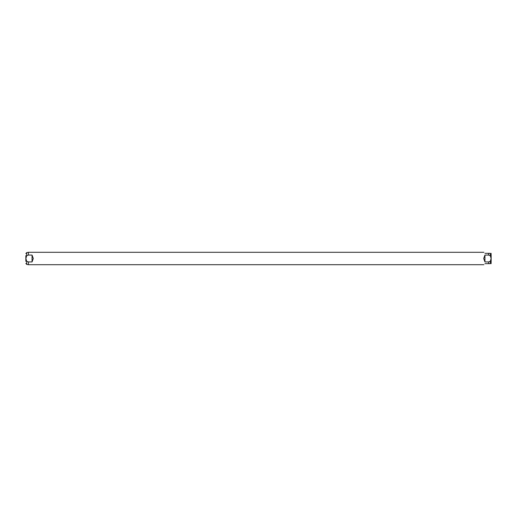 <?xml version="1.0" encoding="UTF-8"?>
<svg xmlns="http://www.w3.org/2000/svg" width="517" height="517" viewBox="0 0 517 517"><rect width="100%" height="100%" fill="white"/><g stroke="black" fill="none" stroke-linecap="round" stroke-linejoin="round"><path stroke-width="0.78" d="M491.15 255.657L491.111 263.67M25.85 255.657L25.85 261.344M26.703 255.657L26.703 252.6L28.435 252.296L28.435 255.068L32.054 255.068L33.288 258.5L32.054 261.932L28.435 261.932L26.703 261.344L25.889 258.5L26.703 255.657L28.267 255.127M484.946 263.67C483.582 265.034 483.582 265.034 484.946 263.67L490.297 263.67C491.493 263.67 491.493 263.67 490.297 263.67L490.297 261.344L488.565 261.932L488.565 263.67M488.565 261.932L484.946 261.932L483.712 258.5L484.946 255.068L488.565 255.068L490.297 255.657L491.111 258.5L490.297 261.344M28.435 261.932L28.435 264.704L483.912 264.704M490.297 255.657L490.297 253.33C491.493 253.33 491.493 253.33 490.297 253.33C491.493 253.33 491.493 253.33 490.297 253.33L488.565 253.33L488.565 255.068M491.111 253.33L491.15 261.344M488.565 253.33L484.946 253.33C483.582 251.966 483.582 251.966 484.946 253.33M484.946 255.068L484.946 261.932M32.054 255.068L32.054 261.932M26.703 261.344L26.703 264.4L25.85 263.379M28.435 252.296L483.912 252.296M26.703 264.4L28.435 264.704M26.703 252.6L25.85 253.621"/></g></svg>

